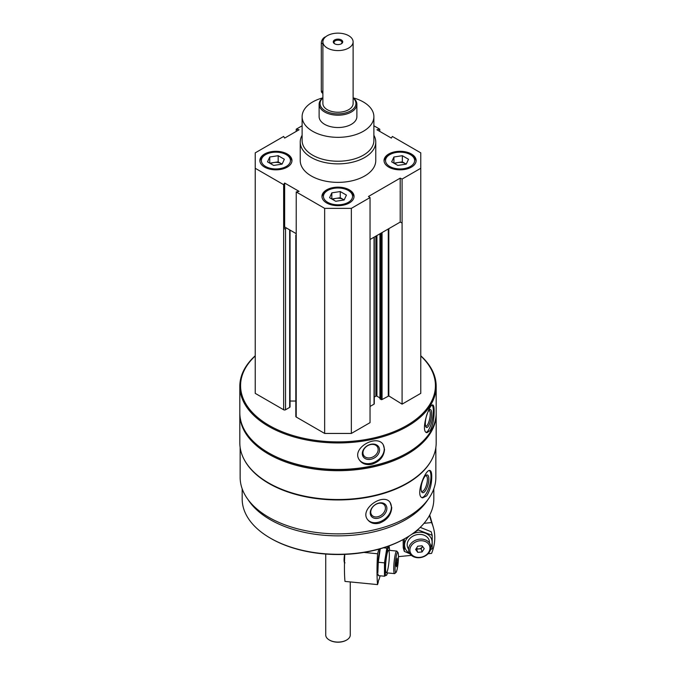 <?xml version="1.0" encoding="UTF-8"?>
<svg xmlns="http://www.w3.org/2000/svg" width="676" height="676" viewBox="0 0 676 676"><rect width="100%" height="100%" fill="white"/><g stroke="black" fill="none" stroke-linecap="round" stroke-linejoin="round"><path stroke-width="1.01" d="M264.57 167.116A16.047 9.27 0 0 0 282.061 169.127A16.047 9.27 0 0 0 291.964 160.567A16.047 9.27 0 0 0 275.918 151.297A16.047 9.27 0 0 0 259.871 160.567A16.047 9.27 0 0 0 264.57 167.116M388.734 167.116A16.047 9.27 0 0 0 406.225 169.127A16.047 9.27 0 0 0 416.129 160.567A16.047 9.27 0 0 0 400.082 151.297A16.047 9.27 0 0 0 384.036 160.567A16.047 9.27 0 0 0 388.734 167.116M373.879 135.259A37.763 21.801 180 0 1 375.763 142.061L375.763 160.567A37.763 21.801 180 0 1 338 182.368A37.763 21.801 180 0 1 300.237 160.567L300.237 142.061A37.763 21.801 180 0 1 302.121 135.259M373.879 125.778L379.768 129.184L376.929 129.767L391.353 138.09L392.359 136.451L420.776 152.861L420.776 168.273L402.085 179.064L400.2 178.151L368.462 196.479L370.042 197.561L351.351 208.36L324.649 208.36L296.232 191.95L299.071 191.367L284.647 183.044L283.641 184.683L255.224 168.273L255.224 152.861L283.641 136.451L284.647 138.09L299.071 129.767L296.232 129.184L302.121 125.778M326.652 202.961A16.047 9.27 0 0 0 344.143 204.972A16.047 9.27 0 0 0 354.047 196.412A16.047 9.27 0 0 0 338 187.142A16.047 9.27 0 0 0 321.953 196.412A16.047 9.27 0 0 0 326.652 202.961M296.215 234.792L296.232 234.783A1.318 0.76 180 0 0 295.826 235.332A1.318 0.76 180 0 0 296.215 235.873L296.232 191.95M283.641 228.615L284.647 226.984L286.514 228.057L285.534 228.632A1.318 0.76 180 0 1 283.658 228.632L283.641 184.683M420.776 355.982A97.428 56.252 180 0 1 401.417 428.347A97.428 56.252 180 0 1 274.583 428.347A97.428 56.252 180 0 1 255.224 355.982M290.055 230.102L290.055 406.842A1.318 0.76 180 0 1 289.666 407.383L285.534 409.774A1.318 0.76 180 0 1 283.658 409.774L255.224 393.356L255.224 168.273M420.776 168.273L420.776 393.356L402.085 404.147L388.827 395.933L388.827 228.665M380.056 398.671L380.994 399.524A0.752 0.439 180 0 0 382.058 399.524L388.827 395.933M379.946 397.919L376.921 396.17L376.921 235.535M374.267 397.082L375.848 396.17A0.752 0.439 180 0 1 376.921 396.17M374.267 237.065L374.267 403.842A0.752 0.439 180 0 1 374.048 404.147L374.048 237.191M370.042 406.462L374.048 404.147M370.042 197.561L370.042 422.644L351.351 433.443L324.649 433.443L296.215 417.024A1.318 0.76 180 0 1 295.826 416.484L295.826 235.332M295.826 401.045L290.055 401.045M435.851 447.487L435.851 477.374A97.851 56.497 180 0 1 338 533.871A97.851 56.497 180 0 1 240.149 477.374L240.149 447.487M431.212 460.66A97.851 56.497 180 0 1 338 499.953A97.851 56.497 180 0 1 244.788 460.66M426.683 495.854C430.012 490.582 431.694 484.177 431.736 476.631C431.744 472.972 431.17 470.944 430.012 470.53C425.432 468.383 414.565 496.598 422.652 497.874L426.683 495.854M379.354 523.182C387.01 520.216 391.142 515.028 391.75 507.625L390.052 502.327C383.115 492.348 358.424 509.611 368.014 520.123C370.752 523.266 374.538 524.28 379.354 523.182M420.776 355.779A98.181 56.683 180 0 1 436.181 386.266L436.181 412.782A98.181 56.683 180 0 1 407.425 452.861A98.181 56.683 180 0 1 268.575 452.861A98.181 56.683 180 0 1 239.819 412.782L239.819 386.266A98.181 56.683 180 0 1 255.224 355.779M436.181 386.266A98.181 56.683 180 0 1 338 442.949A98.181 56.683 180 0 1 239.819 386.266M430.266 430.477C432.885 425.043 434.178 418.562 434.144 411.025C434.153 407.29 433.722 405.279 432.826 404.983C429.285 403.344 419.973 432.108 427.004 432.699L430.266 430.477M371.58 464.353C379.549 461.776 383.875 456.807 384.534 449.439L383.275 444.791C377.242 433.586 350.878 448.112 359.319 459.891C362.006 463.753 366.096 465.24 371.58 464.353M407.155 453.021A97.428 56.252 180 0 1 406.893 453.173A97.428 56.252 180 0 1 269.107 453.173A97.428 56.252 180 0 1 268.845 453.021M436.181 413.399A98.181 56.683 180 0 1 436.181 414.016A98.181 56.683 180 0 1 338 470.699A98.181 56.683 180 0 1 239.819 414.016A98.181 56.683 180 0 1 239.819 413.399M436.181 414.016L436.181 442.848A98.181 56.683 180 0 1 407.425 482.926A98.181 56.683 180 0 1 268.575 482.926A98.181 56.683 180 0 1 239.819 442.848L239.819 414.016M407.155 483.078A97.428 56.252 180 0 1 406.893 483.23A97.428 56.252 180 0 1 269.107 483.23A97.428 56.252 180 0 1 268.845 483.078M427.874 499.725A95.823 55.322 180 0 1 338 535.857A95.823 55.322 180 0 1 248.126 499.725M433.823 488.824L433.823 498.964A95.823 55.322 180 0 1 405.761 538.079A95.823 55.322 180 0 1 270.239 538.079A95.823 55.322 180 0 1 242.177 498.964L242.177 488.824M405.761 538.079L405.093 538.468A94.877 54.781 180 0 1 270.907 538.468L270.239 538.079M432.141 405.152A14.162 3.955 -78.1 0 1 433.333 410.856A14.162 3.955 -78.1 0 1 426.252 432.344M431.626 413.551A9.185 2.569 -78.1 0 1 429.463 424.122A9.185 2.569 -78.1 0 1 425.948 426.987A9.185 2.569 -78.1 0 1 425.981 418.013A9.185 2.569 -78.1 0 1 429.564 409.783A9.185 2.569 -78.1 0 1 431.626 413.551M428.947 410.391A8.087 2.256 -78.1 0 1 429.116 410.408A8.087 2.256 -78.1 0 1 430.223 413.932A8.087 2.256 -78.1 0 1 428.694 422.272A8.087 2.256 -78.1 0 1 425.795 426.235A8.087 2.256 -78.1 0 1 425.626 426.176M383.098 444.512A14.162 10.867 -32.2 0 1 384.238 448.965A14.162 10.867 -32.2 0 1 374.107 462.333A14.162 10.867 -32.2 0 1 359.142 459.595M379.566 449.954A9.185 7.047 -32.2 0 1 366.62 459.165A9.185 7.047 -32.2 0 1 366.62 446.177A9.185 7.047 -32.2 0 1 379.566 449.954M378.163 449.574A8.087 6.202 -32.2 0 1 372.256 457.246A8.087 6.202 -32.2 0 1 363.722 455.48A8.087 6.202 -32.2 0 1 367.254 445.923A8.087 6.202 -32.2 0 1 377.402 446.861A8.087 6.202 -32.2 0 1 378.163 449.574M429.353 470.53A14.162 4.884 -74.9 0 1 430.958 476.428A14.162 4.884 -74.9 0 1 427.95 490.185A14.162 4.884 -74.9 0 1 421.942 497.553M428.854 479.03A9.185 3.169 -74.9 0 1 425.99 489.804A9.185 3.169 -74.9 0 1 421.63 491.782A9.185 3.169 -74.9 0 1 421.917 483.01A9.185 3.169 -74.9 0 1 426.066 475.287A9.185 3.169 -74.9 0 1 428.854 479.03M425.474 475.777A8.087 2.788 -74.9 0 1 426.083 475.76A8.087 2.788 -74.9 0 1 427.401 479.335A8.087 2.788 -74.9 0 1 425.474 487.641A8.087 2.788 -74.9 0 1 421.875 491.376A8.087 2.788 -74.9 0 1 421.359 491.055M389.815 502.057A14.162 10.478 -38.9 0 1 391.387 507.177A14.162 10.478 -38.9 0 1 382.193 520.74A14.162 10.478 -38.9 0 1 367.786 519.819M386.883 508.394A9.185 6.794 -38.9 0 1 374.394 518.247A9.185 6.794 -38.9 0 1 374.394 505.259A9.185 6.794 -38.9 0 1 386.883 508.394M385.421 508.082A8.087 5.983 -38.9 0 1 380.047 515.898A8.087 5.983 -38.9 0 1 371.8 515.137A8.087 5.983 -38.9 0 1 374.335 505.403A8.087 5.983 -38.9 0 1 384.382 504.98A8.087 5.983 -38.9 0 1 385.421 508.082M296.232 131.398L296.232 129.184M379.768 131.398L379.768 129.184M402.085 404.147L402.085 179.064M351.351 433.443L351.351 208.36M324.649 433.443L324.649 208.36M402.085 223.004L400.2 222.091L370.042 239.507M296.232 233.668L286.514 228.057M400.2 222.091L400.2 178.151M284.647 226.984L284.647 183.044M353.278 97.885A35.879 20.711 180 0 1 363.367 101.983A35.879 20.711 180 0 1 373.879 116.627A35.879 20.711 180 0 1 338 137.338A35.879 20.711 180 0 1 302.121 116.627A35.879 20.711 180 0 1 322.722 97.885M353.109 97.75A18.877 10.9 180 0 1 356.877 104.298L356.877 116.627A18.877 10.9 180 0 1 338 127.527A18.877 10.9 180 0 1 319.123 116.627L319.123 104.298A18.877 10.9 180 0 1 322.891 97.75M373.879 116.627L373.879 140.524A35.879 20.711 180 0 1 338 161.234A35.879 20.711 180 0 1 302.121 140.524L302.121 116.627M375.763 142.061A37.763 21.801 180 0 1 338 163.871A37.763 21.801 180 0 1 300.237 142.061M416.095 161.184A16.047 9.27 0 0 0 411.43 155.243L410.366 154.627A14.542 8.391 0 0 0 389.798 154.627A14.542 8.391 0 0 0 389.798 166.499A14.542 8.391 0 0 0 410.366 166.499A14.542 8.391 0 0 0 410.366 154.627M389.798 154.627L388.734 155.243A16.047 9.27 0 0 0 384.069 161.184M394.742 163.651A7.554 4.36 180 0 1 398.13 162.519A7.554 4.36 180 0 1 405.423 163.651A7.554 4.36 180 0 1 406.158 164.141M393.914 157.001L393.914 163.169L402.338 161.868L406.251 164.124L397.826 165.426L391.657 161.868L393.914 157.001L402.338 155.7L408.507 159.266L406.251 164.124M402.338 161.868L402.338 155.7M291.931 161.184A16.047 9.27 0 0 0 287.266 155.243L286.201 154.627A14.542 8.391 0 0 0 265.634 154.627A14.542 8.391 0 0 0 265.634 166.499A14.542 8.391 0 0 0 286.201 166.499A14.542 8.391 0 0 0 286.201 154.627M265.634 154.627L264.57 155.243A16.047 9.27 0 0 0 259.905 161.184M354.013 197.029A16.047 9.27 0 0 0 349.348 191.088L348.284 190.471A14.542 8.391 0 0 0 327.716 190.471A14.542 8.391 0 0 0 327.716 202.344A14.542 8.391 0 0 0 348.284 202.344A14.542 8.391 0 0 0 348.284 190.471M327.716 190.471L326.652 191.088A16.047 9.27 0 0 0 321.987 197.029M270.577 163.651A7.554 4.36 180 0 1 273.966 162.519A7.554 4.36 180 0 1 281.258 163.651A7.554 4.36 180 0 1 281.993 164.141M269.749 157.001L269.749 163.169L278.174 161.868L282.086 164.124L273.662 165.426L267.493 161.868L269.749 157.001L278.174 155.7L284.342 159.266L282.086 164.124M278.174 161.868L278.174 155.7M332.66 199.488A7.554 4.36 180 0 1 336.048 198.364A7.554 4.36 180 0 1 343.34 199.488A7.554 4.36 180 0 1 344.076 199.986M331.832 192.846L331.832 199.014L340.256 197.713L344.168 199.969L335.744 201.271L329.575 197.713L331.832 192.846L340.256 191.545L346.425 195.102L344.168 199.969M340.256 197.713L340.256 191.545M378.906 549.157L377.554 553.762A56.64 7.715 95.6 0 0 377.554 584.596L344.98 581.411A56.64 7.715 -84.4 0 1 344.777 554.371M380.132 575.791L378.999 579.662A3.397 0.465 95.6 0 0 378.94 579.628A3.397 0.465 95.6 0 0 378.214 582.34L377.554 584.596M363.908 552.427L377.554 553.762M397.936 552.444L396.922 551.193A11.331 1.546 95.6 0 0 396.719 551.067A11.331 1.546 95.6 0 0 394.759 557.058A11.331 1.546 95.6 0 0 393.736 568.786A11.331 1.546 95.6 0 0 394.522 573.611A11.331 1.546 95.6 0 0 394.742 573.527L395.975 572.496A10.174 1.386 95.6 0 0 398.139 562.584A10.174 1.386 95.6 0 0 397.936 552.444A10.174 1.386 95.6 0 0 396.094 557.1A10.174 1.386 95.6 0 0 395.071 568.237A10.174 1.386 95.6 0 0 395.975 572.496M397.125 564.291L396.398 566.775L396.035 564.933L397.125 558.122L397.125 564.291L396.102 564.19M396.609 559.88L397.488 559.965M380.199 548.794A13.976 1.901 95.6 0 0 377.681 568.769A13.976 1.901 95.6 0 0 377.867 572.657L378.273 562.263L380.233 548.861M389.663 550.374A13.976 1.901 95.6 0 0 389.596 549.698L389.19 546.74L386.824 548.126L384.467 562.863L384.467 576.214L378.273 575.614L378.036 573.941M389.596 549.698A13.976 1.901 95.6 0 0 389.469 548.946A13.976 1.901 95.6 0 0 386.849 552.579A13.976 1.901 95.6 0 0 385.126 569.496A13.976 1.901 95.6 0 0 387.264 573.569A13.976 1.901 95.6 0 0 387.466 572.927M384.467 576.214L386.824 574.828M385.565 567.992A11.331 1.546 95.6 0 0 386.157 572.69A11.331 1.546 95.6 0 0 388.987 561.688A11.331 1.546 95.6 0 0 388.337 550.348A11.331 1.546 95.6 0 0 385.565 567.992M389.19 546.74L387.247 546.554M384.467 562.863L378.273 562.263M386.824 548.126L383.495 547.805M428.085 553.745L431.584 553.399A56.64 45.605 163.7 0 0 433.282 527.204A56.64 45.605 163.7 0 0 431.584 522.573L424.046 523.308M411.388 555.376L398.46 556.635M431.584 522.573L429.488 515.416M430.908 547.323A11.331 9.118 163.7 0 0 430.612 545.228A11.331 9.118 163.7 0 0 417.168 539.659A11.331 9.118 163.7 0 0 408.862 551.599A11.331 9.118 163.7 0 0 421.03 557.48A11.331 9.118 163.7 0 0 430.908 547.323M429.961 548.092A10.174 8.188 163.7 0 0 414.912 542.372A10.174 8.188 163.7 0 0 414.912 556.754A10.174 8.188 163.7 0 0 429.961 548.092M417.776 546.2L422.077 545.785L424.232 548.658L422.077 551.946L417.776 552.368L415.63 549.495L417.776 546.2M416.315 548.447L417.776 552.368M416.839 549.14L421.131 548.726L422.077 551.946M421.131 548.726L422.601 546.478M416.441 548.244A3.684 2.966 163.7 0 0 422.483 546.318M420.227 527.365L431.161 531.725L432.209 535.299L418.25 529.984L413.154 533.279M404.307 538.916L404.29 551.379L403.242 547.805L403.141 539.558M409.766 535.62A13.976 11.247 163.7 0 0 406.428 550.568A13.976 11.247 163.7 0 0 409.664 553.399M430.908 547.18A13.976 11.247 163.7 0 0 432.133 542.355A13.976 11.247 163.7 0 0 425.17 533.119A13.976 11.247 163.7 0 0 411.329 534.572M404.29 551.379L409.935 553.813M430.519 549.791L432.209 548.65L432.209 535.299M429.522 542.608A11.331 9.118 163.7 0 0 415.571 535.012A11.331 9.118 163.7 0 0 408.574 549.123M418.25 529.984L418.064 529.359M341.05 43.94A3.963 2.29 0 0 0 341.963 42.47A3.963 2.29 0 0 0 338 40.188A3.963 2.29 0 0 0 334.037 42.47A3.963 2.29 0 0 0 334.95 43.94M334.662 43.788L334.662 43.788A4.724 2.729 180 0 1 334.662 39.926A4.724 2.729 180 0 1 341.338 39.926A4.724 2.729 180 0 1 341.338 43.788A4.724 2.729 180 0 1 334.662 43.788M353.109 41.853L353.109 103.521A15.109 8.72 180 0 1 338 112.241A15.109 8.72 180 0 1 322.891 103.521L322.891 41.853A15.109 8.72 180 0 1 332.22 33.8A15.109 8.72 180 0 1 348.681 35.693A15.109 8.72 180 0 1 353.109 41.853A15.109 8.72 180 0 1 338 50.582A15.109 8.72 180 0 1 322.891 41.853M353.109 97.936A17.939 10.36 180 0 1 349.737 111.354A17.939 10.36 180 0 1 326.263 111.354A17.939 10.36 180 0 1 322.891 97.936M356.877 104.298A18.877 10.9 180 0 1 338 115.199A18.877 10.9 180 0 1 319.123 104.298M350.269 581.926L350.269 635.001A12.269 7.09 180 0 1 346.678 640.003A12.269 7.09 180 0 1 329.322 640.003A12.269 7.09 180 0 1 325.731 635.001L325.731 554.05M346.501 640.104A11.779 6.802 180 0 1 346.332 640.206A11.779 6.802 180 0 1 329.668 640.206A11.779 6.802 180 0 1 329.499 640.104M325.655 36.834A4.724 2.729 120 0 0 321.311 43.011L321.311 90.804A4.724 2.729 120 0 0 322.291 92.967L322.891 93.313M283.658 409.774L283.658 228.632M285.534 409.774L285.534 228.632M388.277 395.933L388.277 228.978M382.058 399.524L382.058 232.569M380.994 399.524L380.994 233.186M380.056 398.984L380.056 233.727M375.848 396.17L375.848 236.152M296.215 417.024L296.215 235.873M289.666 407.383L289.666 229.874M344.067 559.948A4.512 0.617 -84.4 0 1 344.65 554.371L344.059 560.032C344.143 562.246 344.456 563.184 345.014 562.855M322.891 43.932L321.311 43.011M322.891 91.716L321.311 90.804M406.893 453.173L407.425 452.861M269.107 453.173L268.575 452.861M406.893 483.23L407.425 482.926M269.107 483.23L268.575 482.926M379.946 398.832L379.946 233.786M377.022 571.904L377.8 571.981M386.351 572.817L394.522 573.611M378.856 549.318L380.005 549.427M388.556 550.264L396.719 551.067M387.264 573.569L386.79 574.98M433.282 527.204L429.708 514.994"/></g></svg>
